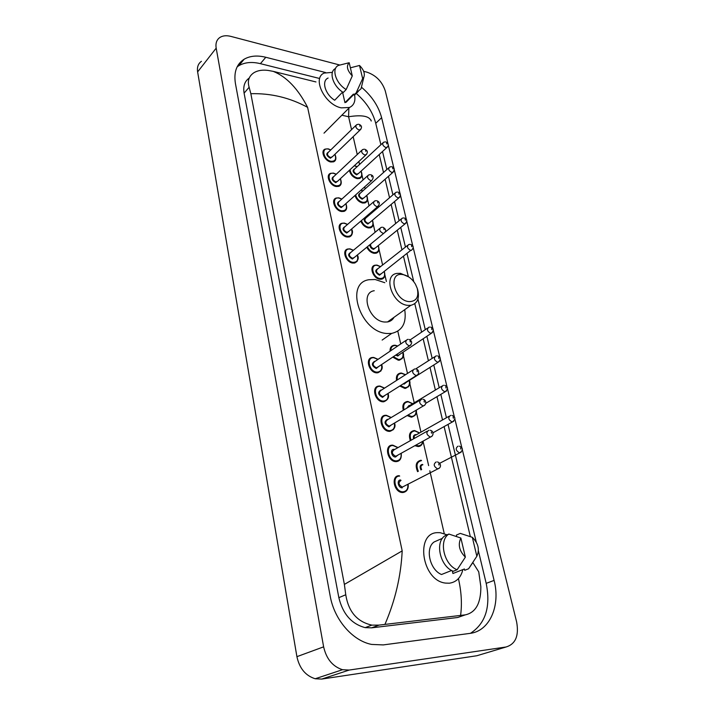 <?xml version="1.0" encoding="UTF-8"?>
<svg xmlns="http://www.w3.org/2000/svg" width="715" height="715" viewBox="0 0 715 715"><rect width="100%" height="100%" fill="white"/><g stroke="black" fill="none" stroke-linecap="round" stroke-linejoin="round"><path stroke-width="1.07" d="M479.953 654.806L476.825 655.744L321.75 679.071L315.199 678.758C305.564 675.738 299.469 668.373 296.913 656.665L197.626 71.92C196.92 67.147 198.189 63.617 201.416 61.311M363.667 71.312L367.161 72.233C376.161 75.433 382.203 81.671 385.287 90.957L516.632 621.943C519.108 635.742 515.578 644.09 506.059 646.995L349.179 670.062L342.512 669.705C332.672 666.541 326.38 658.926 323.627 646.843L216.18 48.137C215.412 43.293 216.663 39.727 219.907 37.448C222.803 35.625 226.458 35.276 230.874 36.394L339.616 64.985M350.386 67.818L359.511 65.467C363.721 69.704 365.159 73.618 363.837 77.229L362.648 78.587L359.511 65.467M325.522 72.528L265.792 57.272C257.275 55.162 250.053 55.815 244.137 59.229C236.549 64.127 233.644 72.215 235.423 83.494L330.196 596.06C334.254 619.592 352.477 640.792 371.639 644.429L383.285 644.912L469.943 633.392C489.82 631.175 500.67 605.551 494.101 580.41L462.292 449.547M387.95 143.751L381.622 117.698C378.575 106.294 371.907 96.176 361.602 87.328M461.962 448.189L454.803 418.731M454.472 417.39L447.474 388.611M447.152 387.289L440.315 359.144M439.993 357.849L433.308 330.33M432.995 329.043L413.181 247.524M412.877 246.282L406.746 221.078M406.451 219.845L400.454 195.177M400.159 193.962L394.287 169.804M393.992 168.597L388.245 144.948M319.248 78.4L260.403 63.662C251.912 61.597 244.718 62.285 238.81 65.717L237.139 66.861M380.881 144.725L375.741 123.311C372.792 112.112 366.277 102.138 356.195 93.406M470.443 633.32C485.61 623.462 490.856 606.812 486.191 583.351L478.424 550.979M476.306 542.167L448.028 424.397M446.437 417.748L440.824 394.367M439.225 387.736L433.773 364.999M432.182 358.376L426.873 336.282M425.282 329.66L417.944 299.084M413.762 281.665L407.058 253.754M405.459 247.086L400.731 227.388M399.122 220.703L394.537 201.576M392.919 194.855L388.459 176.292M386.842 169.535L382.516 151.517M249.231 78.042C244.682 81.224 242.975 86.265 244.101 93.156L338.847 597.66C342.86 614.06 351.628 624.052 365.151 627.627L371.603 627.841L457.68 617.501L464.294 615.213M370.978 119.995L371.237 121.032C369.476 116.071 361.924 114.65 348.589 116.751L348.866 108.171M379.227 154.52L383.517 172.494L379.227 154.529M385.126 179.233L389.541 197.742L385.117 179.233M391.141 204.445L395.681 223.518L391.132 204.454M397.272 230.194L401.955 249.83L397.263 230.203M403.546 256.479L408.354 276.66L403.537 256.479M414.798 303.696L421.591 332.153L414.789 303.696M423.164 338.758L428.419 360.789L423.155 338.758M429.992 367.385L435.39 390.05L429.983 367.394M442.514 419.964L436.963 396.664L442.522 419.955M444.104 426.587L470.336 536.572L444.095 426.587M472.838 562.553L478.737 571.857L480.846 586.72C480.936 603.183 475.752 612.567 465.313 614.855L378.986 625.116L371.898 625.116C357.214 621.898 348.509 611.781 345.756 594.755L344.38 584.405L402.188 550.89C400.963 576.022 395.225 600.502 384.965 624.329M315.967 81.948L273.309 71.384C286.59 76.773 298.03 88.767 307.611 107.348C289.915 97.714 270.994 93.165 250.849 93.701L344.38 584.405M250.849 93.701L249.133 87.257C247.238 80.902 248.892 76.013 254.102 72.599C257.865 70.427 262.539 69.704 268.143 70.427L273.309 71.384M460.612 615.338C462.131 603.88 461.407 591.636 458.422 578.623M354.56 94.746C355.713 101.003 354.05 105.239 349.572 107.465L341.305 107.867C324.789 104.81 311.722 77.989 324.199 73.064L332.404 72.367M361.915 85.139L361.03 88.785L353.648 94.997L353.433 94.076L344.961 102.683L342.548 92.137M349.161 99.135L344.961 102.683M362.648 78.587L356.508 92.092M358.26 91.493L355.078 94.55L353.648 94.997M342.646 92.029L334.692 100.234C325.191 94.541 321.196 80.831 328.114 78.033M352.289 75.915C347.132 70.419 346.105 66.021 349.188 62.723L352.289 75.915L346.176 89.536C335.746 83.485 331.063 68.363 338.57 65.387L349.188 62.723M346.176 89.536L343.325 92.476C333.074 86.533 328.328 71.715 335.541 68.497M409.096 301.632C393.965 300.604 387.369 271.861 402.688 274.551C407.818 275.472 412.072 278.689 415.451 284.204L417.238 288.324C419.115 297.002 416.398 301.435 409.096 301.632M417.471 289.03L417.649 289.602C419.768 298.325 417.489 303.562 410.803 305.332L408.006 305.377C392.312 304.545 382.373 275.123 397.004 273.398L400.454 273.327L408.64 276.866M374.258 290.728C359.734 292.623 369.208 321.41 384.75 322.036L387.521 321.956C390.444 321.446 392.606 319.9 394.01 317.326M404.726 309.667C406.692 322.921 402.348 330.831 391.695 333.405L387.342 333.521C360.646 332.663 344.174 283.14 368.895 279.735L375.169 279.502L384.795 282.702M462.873 569.578C460.871 577.657 456.358 582.198 449.324 583.208L445.543 583.091C421.644 580.669 414.834 532.264 437.839 532.648L440.163 532.693L447.116 534.829M472.973 562.356L468.602 568.765L464.705 570.302L464.401 568.979L452.917 573.519L452.309 570.847M456.528 536.447L456.474 535.043L460.281 533.39L472.329 537.323C478.299 543.284 479.81 549.594 476.851 556.252L472.329 537.323M476.851 556.252L468.602 568.765M442.469 538.306L434.175 541.934C424.898 548.012 429.661 569.801 441.513 574.511L451.612 570.481M465.367 557.128C459.289 551.042 457.788 544.678 460.88 538.038L465.367 557.128L457.135 569.748C443.935 564.904 438.429 540.317 448.886 534.051L445.088 535.723C434.631 541.97 440.082 566.477 453.256 571.285L457.135 569.748M460.88 538.038L448.886 534.051M351.557 129.647L348.589 116.751L341.859 115.204M402.188 550.89L307.611 107.348M444.238 533.587L429.822 470.792M428.643 465.617L423.03 441.164M420.965 432.155L416.309 411.858M414.226 402.804L409.758 383.329M407.487 373.436L403.349 355.391M400.731 343.969L397.799 331.197M386.395 281.487L384.902 274.998M382.605 265.006L379.004 249.276M375.098 232.286L373.212 224.063M370.844 213.731L370.611 212.721M369.029 205.822L367.546 199.351M365.142 188.858L364.677 186.847M363.086 179.903L361.987 175.112M359.538 164.468L358.858 161.51M357.259 154.52L353.165 136.681M323.627 646.843L296.913 656.665M349.179 670.062L321.75 679.071M506.059 646.995L476.825 655.744M216.18 48.137L197.626 71.92M260.403 63.662L265.792 57.272M375.741 123.311L381.622 117.698M486.191 583.351L494.101 580.41M457.68 617.501L465.313 614.855M371.603 627.841L378.986 625.116M338.847 597.66L345.756 594.755M244.101 93.156L249.133 87.257M335.299 160.375L333.574 161.831L330.848 161.992C324.601 161.081 320.061 150.749 325.155 149.095L328.122 148.845M330.705 149.998L328.373 149.086C320.731 147.219 323.493 160.08 331.036 161.286C335.326 161.429 336.595 159.123 334.843 154.369M332.707 156.433L330.366 158.221C326.344 155.754 325.745 153.698 328.578 152.063M355.864 125.438L328.283 152.349C326.764 154.217 327.524 155.933 330.553 157.515L332.421 156.71M360.843 129.317L359.002 130.014C355.909 128.334 355.114 126.564 356.624 124.705L358.483 124.24M359.985 126.323L359.779 125.429L359.985 126.323M333.628 173.245L336.166 174.344L333.664 173.343C325.977 171.582 328.793 184.702 336.381 185.793C340.635 185.873 341.931 183.541 340.269 178.795C341.895 182.548 341.386 185.06 338.74 186.365L336.193 186.508C329.776 185.668 325.245 174.907 330.616 173.334L333.288 173.173M338.052 180.85L335.701 182.674C331.599 180.153 331.027 178.071 333.968 176.399M361.665 150.382L333.664 176.685C332.046 178.58 332.788 180.341 335.889 181.959L337.748 181.127M366.652 154.315L364.82 155.039C361.647 153.323 360.869 151.509 362.478 149.614L364.23 149.185M365.821 151.33L365.606 150.418L365.821 151.33M346.033 209.808L343.995 211.39L341.645 211.515C335.058 210.764 330.536 199.53 336.193 198.046L338.678 197.912M341.761 199.163L339.062 198.1C331.322 196.437 334.191 209.826 341.833 210.8C346.051 210.818 347.365 208.458 345.792 203.712M343.495 205.768L341.135 207.609C336.962 205.044 336.407 202.917 339.473 201.228M367.582 175.836L339.16 201.505C337.426 203.444 338.15 205.241 341.323 206.894L343.182 206.045M370.853 174.773C373.596 175.649 373.891 177.57 371.729 180.546L370.754 180.582C367.51 178.822 366.75 176.98 368.475 175.041L370.093 174.648M371.773 176.864L371.559 175.926L371.773 176.864M344.514 223.214L347.472 224.501L344.567 223.357C336.783 221.802 339.714 235.476 347.401 236.316C351.566 236.281 352.915 233.894 351.44 229.149C352.969 233.117 352.272 235.709 349.349 236.924L347.204 237.031C340.438 236.379 335.934 224.635 341.895 223.268L344.174 223.152M349.054 231.195L346.686 233.063C342.431 230.444 341.904 228.273 345.095 226.557M373.632 201.836L344.773 226.834C342.923 228.809 343.629 230.641 346.882 232.348L348.732 231.463M378.637 205.902L376.823 206.671C373.498 204.865 372.756 202.98 374.589 201.004L376.081 200.647M377.851 202.935L377.636 201.979L377.851 202.935M357.187 261.306L354.81 262.986L352.879 263.075C345.917 262.53 341.457 250.25 347.731 249.008L349.787 248.909M353.299 250.366L350.189 249.124C342.351 247.694 345.345 261.645 353.076 262.351C357.196 262.262 358.572 259.849 357.196 255.112M354.72 257.15L352.352 259.036C348.017 256.363 347.517 254.156 350.833 252.413M379.808 228.389L350.502 252.681C348.527 254.692 349.215 256.569 352.549 258.312L354.39 257.418M383.052 227.316C386.252 229.166 386.511 231.16 383.812 233.296L383.017 233.313C379.611 231.463 378.887 229.533 380.845 227.522L382.185 227.2M384.062 229.56L383.839 228.585L384.062 229.56M380.872 371.04L376.805 372.864C368.976 372.819 364.784 357.983 372.408 357.482L373.453 357.446M377.922 359.439L373.882 357.741C365.83 356.83 369.083 372.015 377.019 372.131C380.907 371.818 382.382 369.333 381.453 364.668M378.584 366.598L376.233 368.52C371.72 365.874 371.201 363.47 374.66 361.325L375.062 361.379M405.914 340.447L374.696 361.629C372.184 363.765 372.765 365.821 376.439 367.787L378.217 366.84M410.902 345.014L409.186 345.846C405.414 343.763 404.788 341.654 407.3 339.5L407.961 339.357M410.303 342.029L410.053 340.975L410.303 342.029M388.004 393.473C389.425 397.236 387.995 400.007 383.696 401.794L383.115 401.803C375.044 401.91 370.96 386.332 378.941 386.073L379.683 386.055M384.429 388.209L380.121 386.368C372.015 385.6 375.348 401.115 383.329 401.07C387.146 400.704 388.647 398.21 387.843 393.581M384.867 395.458L382.525 397.379C377.976 394.752 377.44 392.303 380.925 390.024L381.461 390.104M412.814 370.03L381.086 390.345C378.414 392.508 378.968 394.608 382.74 396.646L384.482 395.699M417.783 374.731L416.094 375.572C412.233 373.418 411.634 371.255 414.298 369.074L414.763 368.976M417.229 371.737L416.979 370.656L417.229 371.737M393.456 429.572L389.568 431.377C381.238 431.646 377.288 415.29 385.608 415.29L386.055 415.281L385.608 415.29M391.069 417.614L386.502 415.621C378.342 415.004 381.747 430.868 389.782 430.644C393.518 430.233 395.046 427.722 394.358 423.137M391.284 424.96L388.96 426.873C384.375 424.272 383.821 421.77 387.316 419.356L388.004 419.464M419.875 400.275L387.61 419.696C384.795 421.886 385.314 424.031 389.175 426.14L390.891 425.193M424.817 405.137L423.164 405.968C419.205 403.752 418.641 401.535 421.457 399.328L421.716 399.274M424.317 402.125L424.058 401.017L424.317 402.125M399.944 459.834L396.11 461.613C387.539 461.988 383.785 444.864 392.437 445.159L392.437 445.159M397.862 447.679L393.027 445.517C384.813 445.061 388.29 461.282 396.378 460.88C400.034 460.415 401.58 457.904 401.026 453.364M397.835 455.133L395.529 457.019C391.507 457.216 389.755 449.127 393.858 449.342L394.689 449.467M427.114 431.217L394.287 449.699C391.311 451.907 391.802 454.105 395.753 456.286L397.433 455.357M432.012 436.239L430.394 437.071C426.346 434.774 425.809 432.512 428.777 430.278L428.83 430.269M431.565 433.21L431.306 432.075L431.565 433.21M406.567 490.785L402.518 492.528C393.902 492.599 390.596 475.377 399.22 475.707M399.694 476.083C391.418 475.788 394.975 492.376 403.117 491.795C406.692 491.276 408.256 488.774 407.827 484.287M402.259 487.845C398.201 488.13 396.414 479.872 400.543 479.988M401.008 480.373C398.005 482.589 398.452 484.833 402.348 487.103L404.109 486.2M439.368 468.084L437.66 468.906C433.665 466.511 433.165 464.187 436.177 461.944M438.992 465.027L438.715 463.865L438.992 465.027M361.325 177.106L359.574 178.509L357.125 178.634C353.013 177.392 350.43 174.621 349.376 170.322M357.026 166.792L354.3 165.746M350.028 169.714C350.815 173.906 353.237 176.65 357.312 177.937C361.379 178.053 362.612 175.81 361.004 171.207M358.858 173.173L356.615 174.889C352.629 172.404 352.057 170.358 354.89 168.767M382.766 142.982L354.604 169.035C353.067 170.876 353.8 172.601 356.803 174.192L358.572 173.432M387.575 146.915L385.841 147.576C382.766 145.887 381.998 144.126 383.526 142.285L385.269 141.856M386.618 143.054L386.833 143.947L386.618 143.054M366.84 201.469L364.945 202.926L362.666 203.042C358.903 202.032 356.356 199.512 355.006 195.481M355.632 194.927C356.776 198.85 359.18 201.317 362.854 202.336C366.884 202.399 368.145 200.129 366.616 195.526M364.4 197.483L362.147 199.235C358.09 196.697 357.536 194.623 360.485 192.996M388.772 167.819L360.181 193.265C358.546 195.141 359.261 196.902 362.335 198.529L364.096 197.751M393.59 171.806L391.865 172.494C388.728 170.769 387.968 168.963 389.595 167.087L391.212 166.693M392.651 167.936L392.875 168.847L392.651 167.936M362.702 191.03L360.941 190.181M372.452 226.333L370.415 227.835L368.314 227.933C364.873 227.12 362.38 224.841 360.825 221.105M361.424 220.586C362.818 224.206 365.186 226.414 368.511 227.227C372.506 227.236 373.784 224.939 372.345 220.345M370.039 222.294L367.787 224.054C363.658 221.471 363.131 219.362 366.187 217.718M394.903 193.157L365.883 217.977C364.132 219.889 364.838 221.686 367.984 223.357L369.735 222.553M399.73 197.224L398.014 197.93C394.796 196.16 394.054 194.31 395.788 192.398L397.29 192.04M398.818 193.336L399.042 194.266L398.818 193.336M368.484 215.751L367.644 215.269M378.181 251.698L375.974 253.244L374.088 253.325C370.942 252.672 368.52 250.643 366.822 247.229M367.421 246.738C368.976 250.018 371.264 251.984 374.285 252.618C378.226 252.574 379.531 250.25 378.19 245.665M375.804 247.605L373.543 249.383C371.264 248.695 370.021 247.158 369.807 244.771M370.701 244.047C370.37 246.273 371.38 247.81 373.739 248.677L375.482 247.855M405.995 223.169L404.297 223.893C400.999 222.079 400.275 220.193 402.125 218.245L403.483 217.914M405.11 219.264L405.334 220.211L405.11 219.264M377.109 265.194L380.425 266.713L377.18 265.372C369.566 264.041 372.676 277.921 380.174 278.528C384.071 278.43 385.394 276.088 384.152 271.512C385.501 275.561 384.661 278.117 381.649 279.172L379.969 279.243C373.096 278.761 368.681 266.284 374.964 265.22L376.769 265.14M381.676 273.434L379.424 275.23C375.152 272.558 374.651 270.359 377.922 268.652L377.958 268.652M407.559 245.433L377.627 268.903C375.652 270.887 376.322 272.764 379.62 274.524L381.345 273.684M381.31 273.711L410.705 250.402C407.336 248.543 406.629 246.612 408.587 244.628L409.802 244.342M411.527 245.737L411.76 246.702L411.527 245.737M402.232 358.572L398.371 360.253L392.741 357.107M390.068 351.199C389.898 347.821 391.168 345.854 393.876 345.282L394.966 345.256M397.558 346.123L395.404 345.533C392.383 345.551 390.846 347.267 390.801 350.699M393.393 356.678L398.586 359.538C402.304 359.27 403.707 356.883 402.777 352.361M400.016 354.202L397.781 356.025L395.726 355.114M396.405 354.658L398.389 355.292L399.667 354.443M432.405 332.645L430.779 333.405C427.159 331.385 426.515 329.32 428.866 327.238L429.581 327.077M431.646 328.632L431.896 329.669L431.646 328.632M408.542 386.726L404.77 388.406L399.792 386.029M396.575 380.425C395.896 376.224 397.2 373.784 400.463 373.105L401.285 373.087M405.369 374.794L401.732 373.382C398.264 373.579 396.78 375.777 397.272 379.978M400.471 385.6L404.985 387.691C408.64 387.369 410.061 384.974 409.239 380.478M406.388 382.284L404.163 384.098L403.197 383.875M404.055 383.338L406.022 382.516M439.359 361.522L437.768 362.299C434.059 360.208 433.442 358.108 435.927 355.99L436.463 355.864M438.644 357.491L438.894 358.537L438.644 357.491M400.731 377.77L401.946 376.984M414.986 415.495L411.304 417.167L407.139 415.558M403.332 410.231C402.08 405.226 403.367 402.331 407.193 401.526L407.747 401.517M412.591 403.796L408.194 401.83C404.315 402.259 402.929 404.913 404.029 409.811M407.872 415.12L411.518 416.443C414.736 416.21 416.237 414.155 416.032 410.276M406.719 408.194L409.025 405.468L409.65 405.566M446.473 391.06L444.909 391.829C441.11 389.675 440.52 387.53 443.139 385.376L443.488 385.305M445.794 386.985L446.062 388.057L445.794 386.985M441.709 386.234L409.275 405.789L407.505 407.72M422.985 441.182C422.44 444.641 420.804 446.428 418.078 446.544L414.87 445.686M410.356 440.646C408.426 434.881 409.668 431.511 414.074 430.564L414.074 430.564M419.446 433.013L414.798 430.895C410.526 431.619 409.275 434.738 411.054 440.252M415.701 445.222L418.195 445.82C420.76 445.686 422.27 444.185 422.726 441.325M413.592 438.822C412.993 436.293 413.672 434.89 415.647 434.613L416.407 434.729M453.739 421.26L452.211 422.029C448.323 419.812 447.769 417.605 450.53 415.433L450.673 415.397M453.113 417.14L453.382 418.248L453.113 417.14M449.02 416.282L416.023 434.952C414.441 435.221 413.869 436.373 414.307 438.429M417.614 471.677C414.941 465.206 416.103 461.39 421.081 460.237M421.555 460.594C416.89 461.684 415.817 465.25 418.329 471.292M461.175 452.157L459.629 452.917C455.705 450.602 455.187 448.359 458.047 446.169M460.603 447.992L460.871 449.118L460.603 447.992M422.887 464.75C420.813 465.295 420.402 466.895 421.644 469.558M420.929 469.934C419.526 466.85 420.018 465 422.413 464.393M342.512 669.705L315.199 678.758M238.81 65.717L244.137 59.229M365.151 627.627L371.898 625.116M478.737 571.866L480.846 586.72M353.568 94.666L346.033 102.317M363.837 77.229L361.03 88.785M357.938 91.645L355.078 94.55M349.572 107.465L324.002 133.16M391.695 333.405L382.141 340.072M410.803 305.332L387.521 321.956M417.238 288.324L417.649 289.602M333.574 161.831C336.077 160.723 336.533 158.203 334.951 154.27M330.804 149.9L328.257 148.872M332.386 156.746L360.119 129.969C362.228 127.484 361.906 125.617 359.144 124.374M338.74 186.365C341.359 185.283 341.904 182.718 340.376 178.687M336.282 174.228L333.539 173.128M337.712 181.163L365.866 154.994C368.109 152.501 367.805 150.606 364.936 149.31M333.405 173.102L330.616 173.334M343.995 211.39C346.748 210.335 347.383 207.743 345.908 203.605M341.868 199.056L338.928 197.867M371.729 180.546L343.155 206.072M338.785 197.841L336.193 198.046M349.349 236.924C352.593 234.556 353.335 231.928 351.566 229.041M347.588 224.394L344.433 223.116M348.697 231.49L377.708 206.644C380.085 203.829 379.817 201.871 376.885 200.763M344.281 223.089L341.895 223.268M354.81 262.986C358.242 260.626 359.082 257.963 357.33 255.005M353.425 250.259L350.046 248.874M383.812 233.296L354.354 257.445M349.885 248.856L347.731 249.008M377.69 372.846C381.792 370.969 383.106 368.207 381.613 364.561M378.083 359.332L373.695 357.437M378.172 366.867L409.561 345.846C412.546 343.307 412.376 341.162 409.052 339.411M373.498 357.429L372.408 357.482M384.59 388.102L379.924 386.046M384.447 395.717L416.344 375.572C419.866 374.222 419.106 369.333 415.907 369.012M379.719 386.037L378.941 386.073M389.836 431.377C394.314 429.697 395.878 426.909 394.537 423.03M391.239 417.506L386.297 415.281M390.855 425.219L423.289 405.968C426.927 404.726 426.328 399.658 422.923 399.283M392.803 445.159L398.041 447.581M401.204 453.256C401.705 458.503 400.025 461.282 396.155 461.613L396.11 461.613M397.397 455.375L430.394 437.071C434.166 435.801 433.728 430.707 430.09 430.251M408.033 484.243C408.658 486.325 408.194 491.714 402.911 492.528L402.518 492.528M404.073 486.218L437.875 468.861C441.432 467.923 441.441 463.132 437.419 461.935M358.537 173.468L386.842 147.549C389.005 145.467 388.71 143.617 385.957 141.981M359.574 178.509C362.085 177.338 362.594 174.871 361.111 171.108M357.125 166.702L354.47 165.585M364.069 197.778L392.803 172.467C394.894 169.553 394.608 167.667 391.954 166.818M364.945 202.926C367.573 201.764 368.162 199.271 366.732 195.427M362.8 190.932L361.084 190.056M369.7 222.579L398.872 197.903C401.151 195.097 400.892 193.184 398.076 192.156M370.415 227.835C373.132 226.896 373.811 224.367 372.461 220.247M368.591 215.653L367.769 215.161M375.447 247.891L405.074 223.875C407.514 221.069 407.264 219.121 404.324 218.03M401.16 219.022L385.036 232.25M375.974 253.244C378.816 252.35 379.594 249.794 378.315 245.567M374.964 265.22L376.859 265.095M411.393 250.384C414.003 247.685 413.771 245.701 410.705 244.45M381.649 279.172C384.599 278.332 385.483 275.749 384.286 271.414M380.55 266.615L377.028 265.113M393.876 345.282L395.02 345.229M399.631 354.47L431.181 333.405C434.13 330.419 433.951 328.328 430.653 327.139M427.597 328.096L410.178 339.875M399.319 360.226C403.251 358.215 404.458 355.561 402.929 352.263M397.746 345.989L395.216 345.238M400.463 373.105L401.33 373.069M405.986 382.534L438.054 362.299C441.218 359.332 441.066 357.205 437.589 355.909M434.577 356.848L415.701 368.913M405.441 388.397C409.561 386.449 410.875 383.776 409.4 380.38M405.53 374.696L401.535 373.078M407.193 401.526L407.773 401.499M444.676 385.322C448.305 386.735 448.439 388.897 445.088 391.829L425.774 403.314M411.697 417.158C415.647 415.567 417.158 413.234 416.219 410.169M412.752 403.698L407.988 401.508M451.916 415.388C455.723 416.952 455.839 419.16 452.273 422.029L432.933 432.816M419.616 432.915L414.584 430.555M439.707 463.284L459.718 452.899C463.392 450.137 463.257 447.894 459.325 446.142"/></g></svg>

